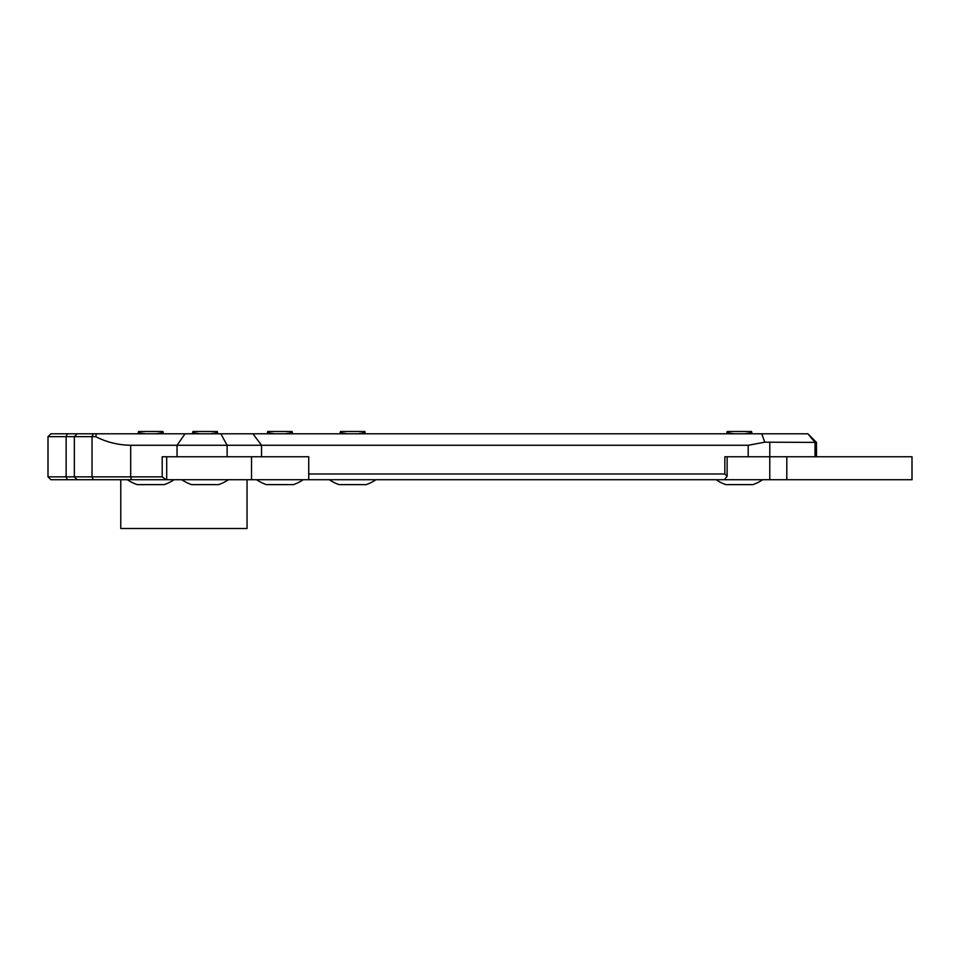 <?xml version="1.0" encoding="UTF-8"?>
<svg xmlns="http://www.w3.org/2000/svg" width="960" height="960" viewBox="0 0 960 960"><rect width="100%" height="100%" fill="white"/><g stroke="black" fill="none" stroke-linecap="round" stroke-linejoin="round"><path stroke-width="1.44" d="M786.816 479.712L786.816 456.756L912 456.756L912 479.712L77.208 479.712L74.34 476.844L162.204 476.844L166.176 479.712M786.816 456.756L724.836 456.756L748.2 456.756L748.2 445.272L130.692 445.272C118.212 445.056 106.56 442.188 95.748 436.668L48 436.668L48 476.844L74.34 476.844L74.34 436.668L77.208 433.788L807.888 433.788L816.492 442.404L764.772 442.176L748.2 445.272M308.736 479.712L308.736 456.756L166.704 456.756L166.704 479.712M251.52 479.712L251.52 456.756M50.868 479.712L48 476.844L50.868 479.712L67.38 479.712L66.132 476.844L66.132 436.668L67.38 433.788L77.208 433.788M247.044 479.712L247.044 528.504L120.768 528.504L120.768 479.712M261.54 456.756L261.54 445.272L252.912 433.788M769.776 479.712L769.776 456.756L748.2 456.756M308.736 473.976L724.836 473.976L724.836 456.756M48 436.668L50.868 433.788L67.38 433.788M74.34 476.844L77.208 479.712L67.38 479.712M724.836 473.976L727.128 476.28L724.368 479.712M162.204 476.844L162.204 456.756L177.036 456.756L177.036 445.272L185.052 433.788M764.772 442.176L761.736 433.788M96.396 433.788L95.748 436.668M192.648 432.588L192.648 433.464A12.456 1.968 0 0 0 192.816 433.788M192.984 432.792A12.456 1.968 0 0 0 193.14 432.876A12.456 1.968 0 0 0 196.752 433.788M199.824 433.788L192.852 432.72L192.9 431.496L217.32 431.496L217.368 432.72L210.384 433.788M218.352 433.788L217.584 433.188M192.648 433.188L191.868 433.788M181.776 479.712A41.544 41.544 0 0 0 191.592 484.62L218.628 484.62A41.544 41.544 0 0 0 228.444 479.712M213.468 433.788A12.456 1.968 0 0 0 217.08 432.876A12.456 1.968 0 0 0 217.224 432.792M217.392 433.788A12.456 1.968 0 0 0 217.572 433.464L217.572 432.588M138.252 432.588L138.252 433.464A12.456 1.968 0 0 0 138.432 433.788M138.588 432.792A12.456 1.968 0 0 0 138.744 432.876A12.456 1.968 0 0 0 142.356 433.788M145.428 433.788L138.456 432.72L138.504 431.496L162.924 431.496L162.972 432.72L155.988 433.788M163.956 433.788L163.188 433.188M138.252 433.188L137.472 433.788M127.38 479.712A41.544 41.544 0 0 0 137.196 484.62L164.232 484.62A41.544 41.544 0 0 0 174.048 479.712M159.072 433.788A12.456 1.968 0 0 0 162.684 432.876A12.456 1.968 0 0 0 162.828 432.792M162.996 433.788A12.456 1.968 0 0 0 163.176 433.464L163.176 432.588M726.9 432.588L726.9 433.464A12.456 1.968 0 0 0 727.068 433.788M727.236 432.792A12.456 1.968 0 0 0 727.38 432.876A12.456 1.968 0 0 0 731.004 433.788M734.076 433.788L727.092 432.72L727.14 431.496L751.572 431.496L751.62 432.72L744.636 433.788M752.604 433.788L751.824 433.188M726.9 433.188L726.108 433.788M716.016 479.712A41.544 41.544 0 0 0 725.832 484.62L752.88 484.62A41.544 41.544 0 0 0 762.696 479.712M747.708 433.788A12.456 1.968 0 0 0 751.332 432.876A12.456 1.968 0 0 0 751.476 432.792M751.644 433.788A12.456 1.968 0 0 0 751.812 433.464L751.812 432.588M340.2 432.588L340.2 433.464A12.456 1.968 0 0 0 340.368 433.788M340.536 432.792A12.456 1.968 0 0 0 340.68 432.876A12.456 1.968 0 0 0 344.304 433.788M347.376 433.788L340.392 432.72L340.44 431.496L364.872 431.496L364.92 432.72L357.936 433.788M365.904 433.788L365.124 433.188M340.2 433.188L339.408 433.788M329.316 479.712A41.544 41.544 0 0 0 339.132 484.62L366.18 484.62A41.544 41.544 0 0 0 375.996 479.712M361.008 433.788A12.456 1.968 0 0 0 364.632 432.876A12.456 1.968 0 0 0 364.776 432.792M364.944 433.788A12.456 1.968 0 0 0 365.112 433.464L365.112 432.588M267.456 432.588L267.456 433.464A12.456 1.968 0 0 0 267.636 433.788M267.804 432.792A12.456 1.968 0 0 0 267.948 432.876A12.456 1.968 0 0 0 271.56 433.788M274.632 433.788L267.66 432.72L267.708 431.496L292.128 431.496L292.176 432.72L285.204 433.788M293.16 433.788L292.392 433.188M267.456 433.188L266.676 433.788M256.584 479.712A41.544 41.544 0 0 0 266.4 484.62L293.436 484.62A41.544 41.544 0 0 0 303.252 479.712M288.276 433.788A12.456 1.968 0 0 0 291.888 432.876A12.456 1.968 0 0 0 292.032 432.792M292.2 433.788A12.456 1.968 0 0 0 292.38 433.464L292.38 432.588M227.124 456.756L227.124 445.272L220.836 433.788M769.788 456.756L769.788 442.404M815.016 456.756L815.016 442.404L807.888 433.788L816.492 442.404L816.492 456.756M93.312 479.712L92.028 476.844L92.028 436.668L93.312 433.788M131.544 479.712L130.692 476.844L130.692 445.272M727.128 476.28L727.128 456.756"/></g></svg>
